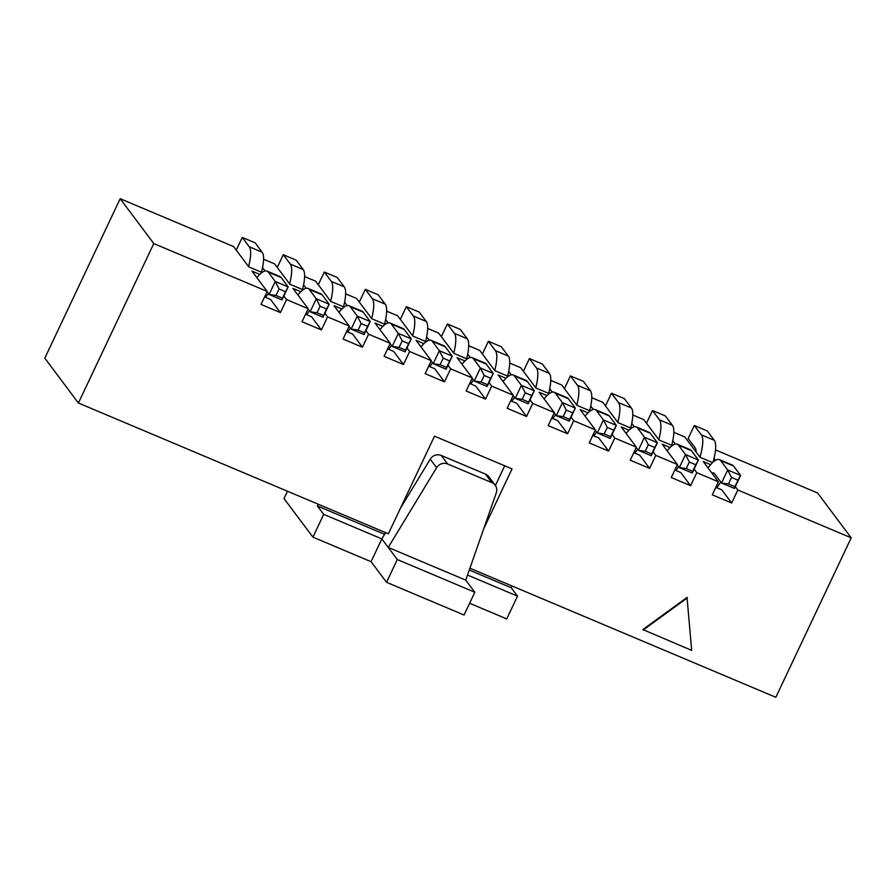 <?xml version="1.0" encoding="UTF-8"?>
<svg xmlns="http://www.w3.org/2000/svg" width="896" height="896" viewBox="0 0 896 896"><rect width="100%" height="100%" fill="white"/><g stroke="black" fill="none" stroke-linecap="round" stroke-linejoin="round"><path stroke-width="1.34" d="M283.875 296.016L286.552 299.589L280.403 312.603L261.016 304.427L267.176 291.402L153.787 243.566L120.176 198.71L233.554 246.546L248.786 266.874L262.058 272.474M483.728 528.763L512.03 468.888L434.504 436.173L388.36 533.803L78.411 403.021L153.787 243.566M735.314 486.64L737.822 489.989L851.2 537.835L775.824 697.29L469.918 568.221M737.822 489.989L731.662 503.014L712.286 494.827L718.435 481.813L696.797 472.685L690.637 485.699L671.261 477.523L677.41 464.509L655.771 455.37L649.622 468.395L630.235 460.208L636.384 447.194L614.746 438.066L608.597 451.08L589.21 442.904L595.37 429.89L573.72 420.75L567.571 433.776L548.184 425.589L554.344 412.574L532.694 403.446L526.546 416.461L507.158 408.285L513.318 395.27L491.669 386.131L485.52 399.146L466.144 390.97L472.293 377.955L450.654 368.827L444.494 381.842L425.118 373.666L431.267 360.651L409.629 351.512L403.469 364.526L384.093 356.35L390.242 343.336L368.603 334.208L362.443 347.222L343.067 339.046L349.216 326.032L327.578 316.893L321.429 329.907L302.042 321.731L308.19 308.717L286.552 299.589M687.03 597.442L642.858 629.552L691.678 650.384L687.03 597.442M265.104 270.962L262.55 267.557M303.083 289.778L289.811 284.178L274.579 263.861L263.592 259.224M306.13 288.266L303.576 284.861M344.109 307.093L330.837 301.493L315.605 281.165L304.606 276.528M347.155 305.581L344.602 302.176M385.134 324.397L371.862 318.797L356.63 298.48L345.632 293.843M388.181 322.885L385.627 319.491M426.16 341.712L412.877 336.112L397.656 315.784L386.658 311.147M429.195 340.2L426.653 336.795M467.174 359.016L453.902 353.416L438.682 333.099L427.683 328.462M470.221 357.515L467.678 354.11M508.2 376.331L494.928 370.731L479.707 350.403L468.709 345.766M511.246 374.819L508.693 371.414M549.226 393.635L535.954 388.035L520.722 367.718L509.734 363.082M552.272 392.134L549.718 388.73M590.251 410.95L576.979 405.35L561.747 385.022L550.76 380.386M593.298 409.438L590.744 406.034M631.277 428.254L618.005 422.654L602.773 402.338L591.774 397.701M634.323 426.754L631.77 423.349M672.302 445.57L659.03 439.97L643.798 419.653L632.8 415.005M675.349 444.058L672.795 440.653M259.818 274.411L251.944 271.085L267.176 291.402M300.843 291.715L292.97 288.4L308.19 308.717M324.901 313.32L327.578 316.893M341.869 309.03L333.995 305.704L349.216 326.032M365.926 330.635L368.603 334.208M382.883 326.334L375.021 323.019L390.242 343.336M406.952 347.939L409.629 351.512M423.909 343.65L416.035 340.323L431.267 360.651M447.966 365.254L450.654 368.827M464.934 360.954L457.061 357.638L472.293 377.955M488.992 382.558L491.669 386.131M505.96 378.269L498.086 374.942L513.318 395.27M530.018 399.874L532.694 403.446M546.986 395.573L539.112 392.258L554.344 412.574M571.043 417.178L573.72 420.75M588.011 412.888L580.138 409.562L595.37 429.89M612.069 434.493L614.746 438.066M629.037 430.192L621.163 426.877L636.384 447.194M653.094 451.797L655.771 455.37M670.051 447.507L662.189 444.181L677.41 464.509M694.12 469.112L696.797 472.685M710.64 464.632L703.214 461.496L718.435 481.813M851.2 537.835L817.589 492.979L715.523 449.915M715.557 460.286L714.067 458.293M712.611 462.582L700.045 457.274L684.824 436.957L673.826 432.32M78.411 403.021L44.8 358.165L120.176 198.71M504.717 465.797L495.398 485.52M715.826 487.334L721.818 489.866L731.662 503.014M674.8 470.03L680.792 472.562L690.637 485.699M633.774 452.715L639.766 455.246L649.622 468.395M592.749 435.411L598.741 437.942L608.597 451.08M551.734 418.096L557.715 420.627L567.571 433.776M510.709 400.792L516.701 403.312L526.546 416.461M469.683 383.477L475.675 386.008L485.52 399.146M428.658 366.173L434.65 368.693L444.494 381.842M387.632 348.858L393.624 351.389L403.469 364.526M346.606 331.554L352.598 334.074L362.443 347.222M305.581 314.238L311.573 316.77L321.429 329.907M264.555 296.934L270.547 299.454L280.403 312.603M687.366 597.89L643.194 630M708.019 467.902A36.4 9.8 112.9 0 1 719.432 459.603A36.4 9.8 112.9 0 1 720.664 460.611L727.686 469.986L740.611 475.429L734.451 488.454L721.538 483L714.504 473.626A21.84 5.88 -67.1 0 0 713.765 473.021A21.84 5.88 -67.1 0 0 711.962 473.166M719.432 459.603L732.346 465.058A36.4 9.8 112.9 0 1 733.578 466.054L740.611 475.429L737.99 480.2L731.528 477.467L728.448 483.974L734.91 486.707L737.99 480.2M720.877 482.126A21.84 5.88 -67.1 0 0 716.99 487.827M728.448 483.974L721.538 483L727.686 469.986L731.528 477.467M734.91 486.707L734.451 488.454M667.128 450.789A36.4 9.8 112.9 0 1 677.242 444.192A36.4 9.8 112.9 0 1 678.474 445.189L685.496 454.563L698.41 460.018L692.261 473.032L679.336 467.578L677.264 464.811M677.242 444.192L690.155 449.646A36.4 9.8 112.9 0 1 691.387 450.643L698.41 460.018L695.8 464.778L689.338 462.056L686.258 468.563L692.72 471.285L695.8 464.778M678.686 466.704A21.84 5.88 -67.1 0 0 675.954 470.512M686.258 468.563L679.336 467.578L685.496 454.563L689.338 462.056M692.72 471.285L692.261 473.032M626.102 433.474A36.4 9.8 112.9 0 1 636.216 426.877A36.4 9.8 112.9 0 1 637.448 427.874L644.47 437.248L657.395 442.702L651.235 455.717L638.322 450.274L636.238 447.507M636.216 426.877L649.13 432.331A36.4 9.8 112.9 0 1 650.362 433.328L657.395 442.702L654.774 447.462L648.312 444.741L645.232 451.248L651.694 453.981L654.774 447.462M637.661 449.4A21.84 5.88 -67.1 0 0 634.928 453.208M645.232 451.248L638.322 450.274L644.47 437.248L648.312 444.741M651.694 453.981L651.235 455.717M585.077 416.17A36.4 9.8 112.9 0 1 595.19 409.573A36.4 9.8 112.9 0 1 596.422 410.57L603.445 419.944L616.37 425.398L610.21 438.413L597.296 432.958L595.224 430.192M595.19 409.573L608.115 415.027A36.4 9.8 112.9 0 1 609.336 416.024L616.37 425.398L613.749 430.158L607.286 427.437L604.218 433.944L610.669 436.666L613.749 430.158M596.635 432.085A21.84 5.88 -67.1 0 0 593.902 435.893M604.218 433.944L597.296 432.958L603.445 419.944L607.286 427.437M610.669 436.666L610.21 438.413M544.062 398.854A36.4 9.8 112.9 0 1 554.165 392.258A36.4 9.8 112.9 0 1 555.397 393.254L562.419 402.629L575.344 408.083L569.184 421.098L556.27 415.654L554.198 412.888M554.165 392.258L567.09 397.712A36.4 9.8 112.9 0 1 568.322 398.709L575.344 408.083L572.723 412.843L566.261 410.122L563.192 416.629L569.643 419.362L572.723 412.843M555.61 414.781A21.84 5.88 -67.1 0 0 552.877 418.589M563.192 416.629L556.27 415.654L562.419 402.629L566.261 410.122M569.643 419.362L569.184 421.098M713.059 462.157A36.4 9.8 -67.1 0 0 714.291 440.306L707.258 430.931L694.344 425.488L688.184 438.502L695.218 447.877A21.84 5.88 112.9 0 1 696.058 451.942M700 457.206A36.4 9.8 -67.1 0 0 701.366 434.862L694.344 425.488M379.96 329.616A36.4 9.8 112.9 0 1 390.074 323.019A36.4 9.8 112.9 0 1 391.294 324.016L398.328 333.39L411.242 338.845L405.093 351.859L392.168 346.416L390.096 343.65M390.074 323.019L402.987 328.474A36.4 9.8 112.9 0 1 404.219 329.47L411.242 338.845L408.632 343.605L402.17 340.883L399.09 347.39L405.552 350.112L408.632 343.605M391.518 345.531A21.84 5.88 -67.1 0 0 388.786 349.35M399.09 347.39L392.168 346.416L398.328 333.39L402.17 340.883M405.552 350.112L405.093 351.859M297.909 294.997A36.4 9.8 112.9 0 1 308.022 288.4A36.4 9.8 112.9 0 1 309.254 289.397L316.277 298.771L329.202 304.226L323.042 317.24L310.128 311.797L308.045 309.019M308.022 288.4L320.947 293.854A36.4 9.8 112.9 0 1 322.168 294.851L329.202 304.226L326.581 308.986L320.118 306.264L317.038 312.771L323.501 315.493L326.581 308.986M309.467 310.912A21.84 5.88 -67.1 0 0 306.734 314.731M317.038 312.771L310.128 311.797L316.277 298.771L320.118 306.264M323.501 315.493L323.042 317.24M338.934 312.301A36.4 9.8 112.9 0 1 349.048 305.715A36.4 9.8 112.9 0 1 350.28 306.712L357.302 316.086L370.227 321.541L364.067 334.555L351.142 329.101L349.07 326.334M349.048 305.715L361.962 311.158A36.4 9.8 112.9 0 1 363.194 312.155L370.227 321.541L367.606 326.301L361.144 323.568L358.064 330.086L364.526 332.808L367.606 326.301M350.493 328.227A21.84 5.88 -67.1 0 0 347.76 332.035M358.064 330.086L351.142 329.101L357.302 316.086L361.144 323.568M364.526 332.808L364.067 334.555M420.986 346.92A36.4 9.8 112.9 0 1 431.088 340.334A36.4 9.8 112.9 0 1 432.32 341.331L439.354 350.706L452.267 356.16L446.118 369.174L433.194 363.72L431.122 360.954M431.088 340.334L444.013 345.778A36.4 9.8 112.9 0 1 445.245 346.786L452.267 356.16L449.658 360.92L443.195 358.187L440.115 364.706L446.578 367.427L449.658 360.92M432.544 362.846A21.84 5.88 -67.1 0 0 429.811 366.654M440.115 364.706L433.194 363.72L439.354 350.706L443.195 358.187M446.578 367.427L446.118 369.174M465.752 580.138L496.283 492.867A8.736 8.31 143.2 0 0 491.882 482.642L447.619 463.971A8.736 8.31 143.2 0 0 436.621 467.69L388.226 547.422L465.752 580.138L474.824 592.245L397.298 559.53L381.83 538.899L323.691 514.36L317.408 505.982L318.237 504.213M469.28 570.058L511.224 587.754L517.507 596.142L467.522 575.053M384.608 534.33L317.408 505.982M474.824 592.245L464.061 615.026L386.534 582.31L371.067 561.68L381.83 538.899L385.627 532.65M386.534 582.31L397.298 559.53M371.067 561.68L312.928 537.141L323.691 514.36M312.928 537.141L284.01 498.568L287.482 491.243M511.224 587.754L512.053 585.995M469.616 603.266L506.733 618.923L517.507 596.142M495.174 485.218L488.79 476.694A8.736 8.31 143.2 0 0 485.486 474.118L441.235 455.448A8.736 8.31 143.2 0 0 430.237 459.166L400.422 508.29M256.894 277.682A36.4 9.8 112.9 0 1 266.997 271.096A36.4 9.8 112.9 0 1 268.229 272.093L275.251 281.467L288.176 286.922L282.016 299.936L269.102 294.482L267.03 291.715M266.997 271.096L279.922 276.539A36.4 9.8 112.9 0 1 281.154 277.536L288.176 286.922L285.555 291.682L279.093 288.949L276.024 295.456L282.475 298.189L285.555 291.682M268.442 293.608A21.84 5.88 -67.1 0 0 265.709 297.416M276.024 295.456L269.102 294.482L275.251 281.467L279.093 288.949M282.475 298.189L282.016 299.936M261.475 272.227A36.4 9.8 -67.1 0 0 262.192 252.246L255.17 242.861L242.245 237.418L236.23 250.118M248.595 266.616A36.4 9.8 -67.1 0 0 249.267 246.792L242.245 237.418M302.49 289.531A36.4 9.8 -67.1 0 0 303.218 269.55L296.184 260.176L283.27 254.722L277.256 267.434M289.61 283.92A36.4 9.8 -67.1 0 0 290.293 264.096L283.27 254.722M343.515 306.846A36.4 9.8 -67.1 0 0 344.243 286.866L337.21 277.48L324.296 272.037L318.282 284.738M330.635 301.235A36.4 9.8 -67.1 0 0 331.318 281.411L324.296 272.037M384.541 324.15A36.4 9.8 -67.1 0 0 385.258 304.17L378.235 294.795L365.31 289.341L359.307 302.053M371.661 318.539A36.4 9.8 -67.1 0 0 372.344 298.715L365.31 289.341M425.566 341.466A36.4 9.8 -67.1 0 0 426.283 321.485L419.261 312.11L406.336 306.656L400.333 319.357M412.686 335.854A36.4 9.8 -67.1 0 0 413.37 316.03L406.336 306.656M466.592 358.77A36.4 9.8 -67.1 0 0 467.309 338.789L460.286 329.414L447.362 323.96L441.358 336.672M453.712 353.158A36.4 9.8 -67.1 0 0 454.384 333.334L447.362 323.96M507.618 376.085A36.4 9.8 -67.1 0 0 508.334 356.104L501.312 346.73L488.387 341.275L482.384 353.987M494.738 370.474A36.4 9.8 -67.1 0 0 495.41 350.65L488.387 341.275M462.011 364.235A36.4 9.8 112.9 0 1 472.114 357.638A36.4 9.8 112.9 0 1 473.346 358.635L480.368 368.01L493.293 373.464L487.144 386.478L474.219 381.035L472.147 378.269M472.114 357.638L485.038 363.093A36.4 9.8 112.9 0 1 486.27 364.09L493.293 373.464L490.672 378.224L484.221 375.502L481.141 382.01L487.603 384.731L490.672 378.224M473.57 380.15A21.84 5.88 -67.1 0 0 470.837 383.97M481.141 382.01L474.219 381.035L480.368 368.01L484.221 375.502M487.603 384.731L487.144 386.478M503.037 381.539A36.4 9.8 112.9 0 1 513.139 374.954A36.4 9.8 112.9 0 1 514.371 375.95L521.394 385.325L534.318 390.779L528.17 403.794L515.245 398.339L513.173 395.573M513.139 374.954L526.064 380.397A36.4 9.8 112.9 0 1 527.296 381.405L534.318 390.779L531.698 395.539L525.235 392.806L522.166 399.325L528.629 402.046L531.698 395.539M514.584 397.466A21.84 5.88 -67.1 0 0 511.851 401.274M522.166 399.325L515.245 398.339L521.394 385.325L525.235 392.806M528.629 402.046L528.17 403.794M671.709 445.323A36.4 9.8 -67.1 0 0 672.426 425.342L665.403 415.968L652.49 410.514L646.475 423.226M658.829 439.712A36.4 9.8 -67.1 0 0 659.512 419.888L652.49 410.514M630.683 428.008A36.4 9.8 -67.1 0 0 631.411 408.027L624.378 398.653L611.464 393.198L605.45 405.91M617.803 422.397A36.4 9.8 -67.1 0 0 618.486 402.573L611.464 393.198M589.669 410.704A36.4 9.8 -67.1 0 0 590.386 390.723L583.352 381.349L570.438 375.894L564.424 388.606M576.789 405.093A36.4 9.8 -67.1 0 0 577.461 385.269L570.438 375.894M548.643 393.389A36.4 9.8 -67.1 0 0 549.36 373.408L542.338 364.034L529.413 358.579L523.41 371.291M535.763 387.778A36.4 9.8 -67.1 0 0 536.435 367.954L529.413 358.579M733.578 466.054L720.664 460.611M691.387 450.643L678.474 445.189M650.362 433.328L637.448 427.874M609.336 416.024L596.422 410.57M568.322 398.709L555.397 393.254M701.366 434.862L714.291 440.306M404.219 329.47L391.294 324.016M322.168 294.851L309.254 289.397M363.194 312.155L350.28 306.712M445.245 346.786L432.32 341.331M491.882 482.642L485.486 474.118M447.619 463.971L441.235 455.448M436.621 467.69L430.237 459.166M281.154 277.536L268.229 272.093M249.267 246.792L262.192 252.246M290.293 264.096L303.218 269.55M331.318 281.411L344.243 286.866M372.344 298.715L385.258 304.17M413.37 316.03L426.283 321.485M454.384 333.334L467.309 338.789M495.41 350.65L508.334 356.104M486.27 364.09L473.346 358.635M527.296 381.405L514.371 375.95M659.512 419.888L672.426 425.342M618.486 402.573L631.411 408.027M577.461 385.269L590.386 390.723M536.435 367.954L549.36 373.408"/></g></svg>
